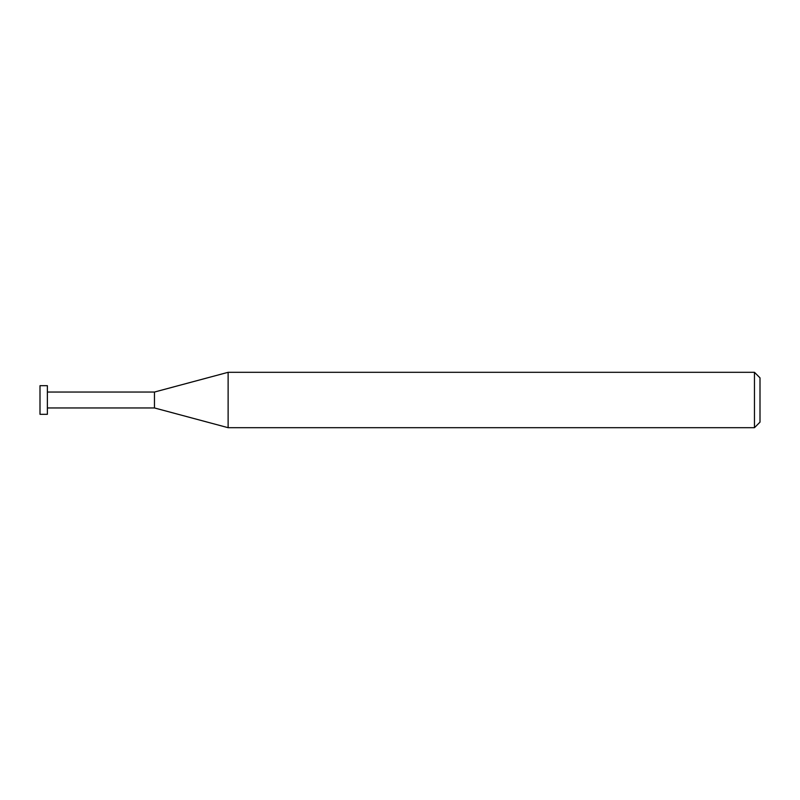 <?xml version="1.0" encoding="UTF-8"?>
<svg xmlns="http://www.w3.org/2000/svg" width="800" height="800" viewBox="0 0 800 800"><rect width="100%" height="100%" fill="white"/><g stroke="black" fill="none" stroke-linecap="round" stroke-linejoin="round"><path stroke-width="0.6" stroke-dasharray="4 3" d="M754.46 427.69L754.46 372.31M760 377.85L760 422.15M228.12 372.31L228.12 427.69M154.46 407.95L154.46 392.05L154.46 407.95M47.38 414.31L47.38 385.69M40 385.69L40 414.31"/><path stroke-width="1.2" d="M754.46 372.31L754.46 427.69L228.12 427.69L228.12 372.31L754.46 372.31L760 377.85L760 422.15L754.46 427.69M47.38 407.95L154.46 407.95L154.46 392.05L154.46 407.95L228.12 427.69M47.38 385.69L47.38 414.31L40 414.31L40 385.69L47.38 385.69M47.38 392.05L154.46 392.05L228.12 372.31"/></g></svg>
